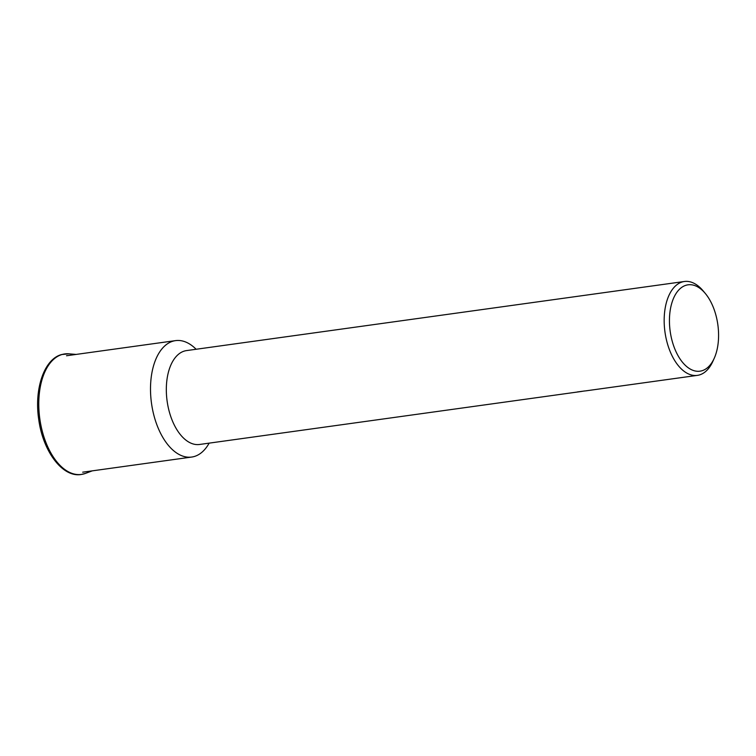 <?xml version="1.0" encoding="UTF-8"?>
<svg xmlns="http://www.w3.org/2000/svg" width="756" height="756" viewBox="0 0 756 756"><rect width="100%" height="100%" fill="white"/><g stroke="black" fill="none" stroke-linecap="round" stroke-linejoin="round"><path stroke-width="1.13" d="M209.157 443.129A58.77 32.442 -97.9 0 1 194.32 456.492A58.77 32.442 -97.9 0 1 191.712 457.049A58.77 32.442 -97.9 0 1 151.861 405.679A58.77 32.442 -97.9 0 1 172.954 341.183A58.77 32.442 -97.9 0 1 175.553 340.625A58.77 32.442 -97.9 0 1 196.125 349.263M581.562 391.447L199.546 444.471A47.382 26.158 -97.9 0 1 167.416 403.052A47.382 26.158 -97.9 0 1 184.417 351.049A47.382 26.158 -97.9 0 1 186.515 350.595L684.369 281.497A47.382 26.158 -97.9 0 1 703.146 290.871L705.291 293.441A43.593 24.06 -97.9 0 1 714.278 358.174A43.593 24.06 -97.9 0 1 701.937 370.761A43.593 24.06 -97.9 0 1 670.752 334.832A43.593 24.06 -97.9 0 1 686.089 285.239A43.593 24.06 -97.9 0 1 705.291 293.441M714.278 358.174L712.908 361.236A47.382 26.158 -97.9 0 1 699.498 374.919A47.382 26.158 -97.9 0 1 697.391 375.373A47.382 26.158 -97.9 0 1 665.261 333.954A47.382 26.158 -97.9 0 1 682.262 281.95A47.382 26.158 -97.9 0 1 684.369 281.497M582.025 391.381L576.866 392.099M577.008 392.071L578.151 391.816M577.48 391.948L584.879 390.937M84.114 473.851A60.83 33.576 -97.9 0 1 40.607 423.719A60.83 33.576 -97.9 0 1 62.001 354.517A60.83 33.576 -97.9 0 1 68.843 353.827L61.519 354.564C44.018 359.176 34.086 389.217 38.736 419.448C42.903 451.2 62.417 477.679 81.138 474.503L85.437 473.407A60.83 33.576 -97.9 0 1 84.114 473.851M92.27 470.856L85.437 473.407M76.11 354.422L68.843 353.827M82.678 472.188L191.712 457.049M585.456 390.909L587.639 390.606M587.762 390.587L697.391 375.373M66.519 355.755L175.553 340.625"/></g></svg>

